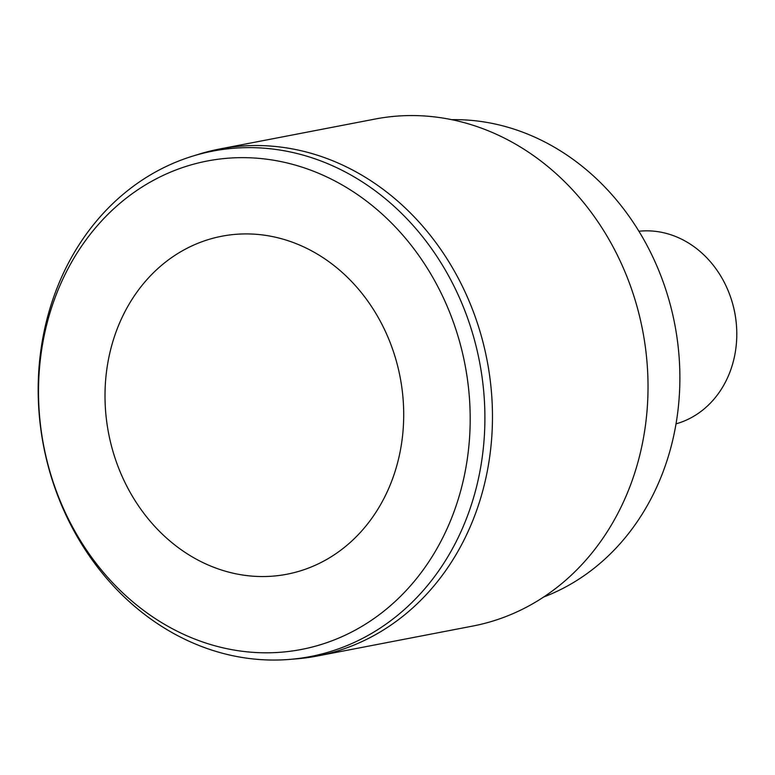 <?xml version="1.0" encoding="UTF-8"?>
<svg xmlns="http://www.w3.org/2000/svg" width="775" height="775" viewBox="0 0 775 775"><rect width="100%" height="100%" fill="white"/><g stroke="black" fill="none" stroke-linecap="round" stroke-linejoin="round"><path stroke-width="1.16" d="M638.91 231.25A98.328 84.814 79.1 0 1 732.268 302.434A98.328 84.814 79.1 0 1 736.25 323.078A98.328 84.814 79.1 0 1 676.023 423.857M732.268 302.434L732.472 303.122A91.586 78.992 79.1 0 1 736.182 322.361L736.25 323.078M289.385 659.428L296.36 658.866A258.162 222.667 -100.9 0 0 317.285 656.018A258.162 222.667 -100.9 0 0 480.907 334.548A258.162 222.667 -100.9 0 0 219.596 149.013A258.162 222.667 -100.9 0 0 199.107 154.138L192.413 156.211A257.397 222.008 -100.9 0 0 49.707 471.607A257.397 222.008 -100.9 0 0 289.385 659.428A257.397 222.008 -100.9 0 0 332.388 650.932A257.397 222.008 -100.9 0 0 473.661 337.086A257.397 222.008 -100.9 0 0 192.413 156.211M219.596 149.013L375.139 119.04A258.162 222.667 79.1 0 1 615.331 251.148A258.162 222.667 79.1 0 1 636.459 304.575A258.162 222.667 79.1 0 1 646.738 414.141A258.162 222.667 79.1 0 1 472.837 626.045L317.285 656.018M112.714 450.537A172.108 148.451 79.1 0 1 221.795 236.23A172.108 148.451 79.1 0 1 400.123 377.134A172.108 148.451 79.1 0 1 286.924 574.227A172.108 148.451 79.1 0 1 112.714 450.537M49.658 470.706A248.717 214.52 -100.9 0 0 415.991 579.254A248.717 214.52 -100.9 0 0 297.416 165.714A248.717 214.52 -100.9 0 0 49.658 470.706M451.68 119.67A245.82 212.03 79.1 0 1 674.754 324.221A245.82 212.03 79.1 0 1 543.663 597.021M617.665 255.692L615.331 251.148M647.212 409.055L646.738 414.141"/></g></svg>
